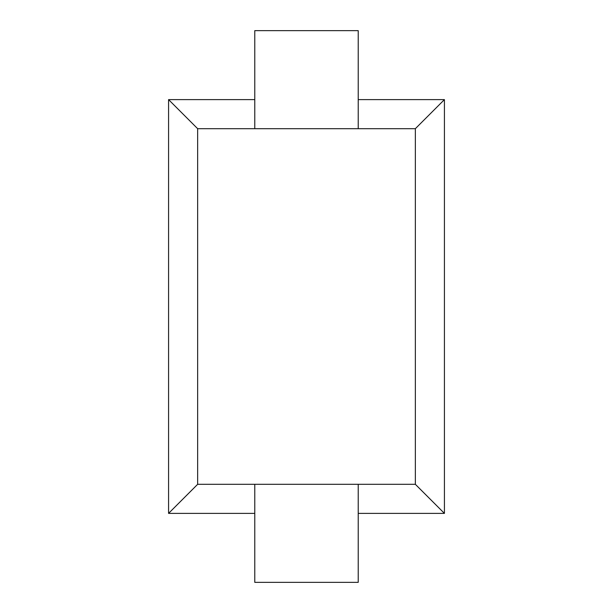 <?xml version="1.0" encoding="UTF-8"?>
<svg xmlns="http://www.w3.org/2000/svg" width="613" height="613" viewBox="0 0 613 613"><rect width="100%" height="100%" fill="white"/><g stroke="black" fill="none" stroke-linecap="round" stroke-linejoin="round"><path stroke-width="0.92" d="M415.346 484.308L415.346 128.692L197.654 128.692L197.654 484.308L415.346 484.308L444.425 513.388L444.425 99.612L358.222 99.612M415.346 128.692L444.425 99.612M254.778 99.612L168.575 99.612L168.575 513.388L254.778 513.388M197.654 128.692L168.575 99.612M197.654 484.308L168.575 513.388M358.222 513.388L444.425 513.388M254.778 484.308L254.778 582.35L358.222 582.35L358.222 484.308M358.222 128.692L358.222 30.65L254.778 30.65L254.778 128.692"/></g></svg>
